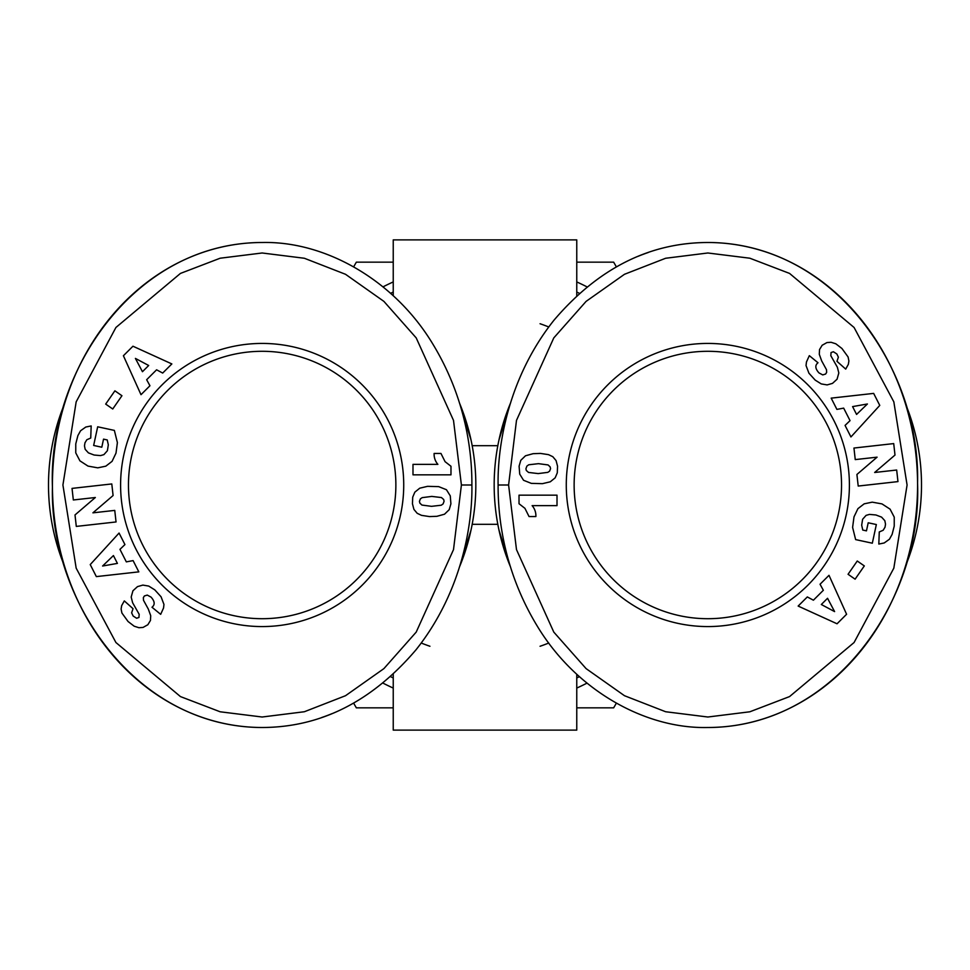 <?xml version="1.0" encoding="UTF-8"?>
<svg xmlns="http://www.w3.org/2000/svg" width="970" height="970" viewBox="0 0 970 970"><rect width="100%" height="100%" fill="white"/><g stroke="black" fill="none" stroke-linecap="round" stroke-linejoin="round"><path stroke-width="1.45" d="M498.944 529.899L510.281 566.395A213.667 213.667 0 0 1 510.256 403.678L498.944 440.101M905.434 566.286A213.667 213.667 0 0 0 905.434 403.714M471.056 440.101L459.719 403.605A213.667 213.667 0 0 1 459.744 566.322L471.056 529.899M64.566 403.714A213.667 213.667 0 0 0 64.566 566.286M576.762 295.704L576.762 239.881L393.238 239.881L393.238 295.704M393.238 674.295L393.238 730.119L576.762 730.119L576.762 674.295M579.381 293.316A213.667 213.667 0 0 0 576.762 292.043M393.238 292.043A213.667 213.667 0 0 0 390.619 293.316M395.869 485A133.702 133.702 0 0 1 262.167 618.702A133.702 133.702 0 0 1 128.464 485A133.702 133.702 0 0 1 262.167 351.298A133.702 133.702 0 0 1 395.869 485M841.536 485A133.702 133.702 0 0 1 707.833 618.702A133.702 133.702 0 0 1 574.131 485A133.702 133.702 0 0 1 707.833 351.298A133.702 133.702 0 0 1 841.536 485M120.595 485A141.571 141.571 0 0 1 262.167 343.428A141.571 141.571 0 0 1 403.726 485A141.571 141.571 0 0 1 262.167 626.571A141.571 141.571 0 0 1 120.595 485M471.893 485C472.05 453.014 466.315 399.337 432.984 344.301C394.547 280.257 325.338 240.972 262.167 242.5C134.478 242.706 47.93 371.425 52.441 486.879C49.555 601.17 135.97 727.367 262.167 727.5C320.646 727.354 371.922 701.48 415.972 649.851C463.393 590.33 472.56 520.854 471.893 485L461.405 485L453.511 420.398L416.215 337.912L383.902 301.379L345.526 274.292L304.374 258.262L262.155 252.988L220.154 258.214L180.444 273.419L115.915 327.484L76.169 401.847L62.917 485L76.169 568.153L115.915 642.516L180.444 696.581L220.154 711.786L262.155 717.012L304.374 711.737L345.526 695.708L383.902 668.621L416.215 632.088L453.511 549.614L461.405 485M321.713 717.521A242.5 209.726 -90 0 0 332.116 713.617M849.405 485A141.571 141.571 0 0 1 707.833 626.571A141.571 141.571 0 0 1 566.274 485A141.571 141.571 0 0 1 707.833 343.428A141.571 141.571 0 0 1 849.405 485M498.107 485C497.949 516.986 503.685 570.663 537.016 625.698C575.452 689.743 644.662 729.028 707.833 727.5C835.522 727.294 922.07 598.575 917.559 483.121C920.445 368.83 834.03 242.633 707.833 242.5C649.354 242.645 598.078 268.52 554.028 320.149C506.607 379.67 497.44 449.146 498.107 485L508.595 485L516.489 549.602L553.785 632.088L586.098 668.621L624.474 695.708L665.626 711.737L707.845 717.012L749.846 711.786L789.556 696.581L854.085 642.516L893.831 568.153L907.083 485L893.831 401.847L854.085 327.484L789.556 273.419L749.846 258.214L707.845 252.988L665.626 258.262L624.474 274.292L586.098 301.379L553.785 337.912L516.489 420.386L508.595 485M648.287 252.479A242.5 209.726 90 0 0 637.884 256.383M586.935 286.841A222.833 222.833 0 0 0 576.762 281.93M393.238 281.93A222.833 222.833 0 0 0 383.065 286.841M383.065 683.159A222.833 222.833 0 0 0 393.238 688.069M576.762 688.069A222.833 222.833 0 0 0 586.935 683.159M353.662 266.798L356.342 262.167L393.238 262.167M393.238 707.833L356.342 707.833L353.662 703.202M616.338 703.202L613.658 707.833L576.762 707.833M576.762 262.167L613.658 262.167L616.338 266.798M535.876 516.549L529.038 516.549L524.928 508.328L519.023 503.733L519.023 495.161L557.01 495.161L557.01 505.637L532.118 505.637A15.411 15.411 0 0 1 535.876 516.549M525.485 455.791L533.076 453.693L540.46 453.414L548.511 454.651L552.803 456.688L556.077 460.592L557.544 466.17L557.289 472.826L555.155 477.846L550.257 481.811L542.424 483.666L531.305 483.363L523.558 480.283L519.726 474.148L519.096 466.17L520.793 460.313L525.485 455.791M550.56 468.668L550.135 466.861L548.074 464.933L538.483 463.66L528.759 464.775L526.916 466.073L525.922 468.716L526.298 470.462L528.541 472.438L538.204 473.59L547.795 472.366L549.578 471.178L550.56 468.668M845.064 425.418L850.047 420.64L843.67 408.127L836.904 409.388L831.181 398.137L873.655 393.396L879.766 405.411L850.932 436.949L845.064 425.418M856.571 414.433L867.41 403.981L852.594 406.6L856.571 414.433M894.231 526.128L892.109 534.409L889.429 539.235L884.203 542.97L878.82 544.049L879.269 531.948L883.173 530.263L885.028 527.183L885.525 524.176L884.834 520.696L881.572 517.119L875.898 514.973L869.459 514.403L866.089 515.373L862.609 519.277L861.675 525.182L862.766 530.057L866.465 530.857L868.198 522.781L876.346 524.54L872.321 543.2L855.637 539.599L852.606 527.377L854 516.889L857.929 508.656L864.185 503.83L872.224 502.157L881.985 503.903L890.072 509.153L894.243 517.119L894.231 526.128M807.319 596.938L813.406 600.2L823.348 590.281L820.05 584.243L828.998 575.319L846.592 614.265L837.049 623.783L798.152 606.068L807.319 596.938M821.323 604.504L834.6 611.597L827.543 598.296L821.323 604.504M848.059 574.276L857.262 561.012L864.318 565.91L855.103 579.175L848.059 574.276M896.668 470.026L897.965 481.605L858.207 486.055L856.91 474.475L877.086 457.161L855.249 459.598L853.952 448.043L893.709 443.593L894.995 455.063L874.661 472.487L896.668 470.026M841.936 348.485L848.083 356.96L848.895 360.986L848.326 364.38L845.694 369.097L836.964 361.325L838.383 357.178L836.843 353.965L833.388 351.746L831.06 352.546L830.817 355.687L837.377 367.254L838.82 372.965L837.061 379.221L832.502 383.38L827.131 384.908L821.275 383.926L815.2 380.119L808.931 373.207L806.034 365.557L806.47 361.943L809.332 355.663L818.001 362.756C814.836 365.266 815.152 368.649 818.959 372.892L822.742 374.917L825.615 374.032L826.646 372.383L826.513 369.74L821.663 360.876L819.286 354.268L819.541 349.552L822.16 345.259L826.973 342.555L831.108 342.289L835.813 343.792L841.936 348.485M707.833 727.5A242.5 209.726 90 0 0 917.571 485A242.5 209.726 90 0 0 707.833 242.5M434.123 453.451L440.962 453.451L445.072 461.671L450.977 466.267L450.977 474.839L412.99 474.839L412.99 464.363L437.882 464.363A15.411 15.411 0 0 1 434.123 453.451M444.515 514.209L436.924 516.307L429.54 516.586L421.489 515.349L417.197 513.312L413.923 509.408L412.456 503.83L412.711 497.173L414.845 492.154L419.743 488.189L427.576 486.334L438.695 486.637L446.442 489.717L450.274 495.852L450.904 503.83L449.207 509.686L444.515 514.209M419.44 501.332L419.864 503.139L421.926 505.067L431.517 506.34L441.241 505.224L443.084 503.927L444.078 501.284L443.702 499.538L441.459 497.561L431.795 496.41L422.205 497.634L420.422 498.822L419.44 501.332M124.936 544.582L119.953 549.359L126.33 561.872L133.096 560.611L138.819 571.863L96.345 576.604L90.234 564.588L119.067 533.051L124.936 544.582M113.429 555.567L102.59 566.019L117.406 563.4L113.429 555.567M75.769 443.872L77.891 435.591L80.571 430.765L85.796 427.03L91.18 425.951L90.731 438.052L86.827 439.737L84.972 442.817L84.475 445.824L85.166 449.304L88.428 452.881L94.102 455.027L100.54 455.597L103.911 454.627L107.391 450.723L108.325 444.818L107.233 439.943L103.535 439.143L101.801 447.218L93.653 445.46L97.679 426.8L114.363 430.401L117.394 442.623L116 453.111L112.071 461.344L105.815 466.17L97.776 467.843L88.015 466.097L79.928 460.847L75.757 452.881L75.769 443.872M162.681 373.062L156.594 369.8L146.652 379.719L149.95 385.757L141.002 394.681L123.408 355.735L132.951 346.217L171.848 363.932L162.681 373.062M148.677 365.496L135.4 358.403L142.457 371.704L148.677 365.496M121.941 395.724L112.738 408.988L105.681 404.09L114.897 390.825L121.941 395.724M73.332 499.974L72.035 488.395L111.792 483.945L113.09 495.524L92.914 512.839L114.751 510.402L116.048 521.957L76.29 526.407L75.005 514.937L95.339 497.513L73.332 499.974M128.064 621.515L121.917 613.04L121.104 609.014L121.674 605.62L124.305 600.903L133.035 608.675L131.617 612.822L133.157 616.035L136.612 618.254L138.94 617.453L139.183 614.313L132.623 602.746L131.18 597.035L132.939 590.779L137.498 586.62L142.869 585.092L148.725 586.074L154.8 589.881L161.069 596.792L163.966 604.443L163.53 608.057L160.668 614.337L151.999 607.244C155.164 604.734 154.848 601.351 151.041 597.108L147.258 595.083L144.384 595.968L143.354 597.617L143.487 600.26L148.337 609.124L150.714 615.732L150.459 620.448L147.84 624.741L143.026 627.444L138.892 627.711L134.187 626.208L128.064 621.515M262.167 242.5A242.5 209.726 -90 0 0 52.428 485A242.5 209.726 -90 0 0 262.167 727.5M390.619 676.684A213.667 213.667 0 0 0 393.238 677.957A213.667 213.667 0 0 1 390.619 676.684M576.762 677.957A213.667 213.667 0 0 0 579.381 676.684A213.667 213.667 0 0 1 576.762 677.957M548.765 643.025A170.405 170.405 0 0 1 540.06 646.262M429.94 646.262A170.405 170.405 0 0 1 421.247 643.025M472.172 524.321L497.828 524.321M497.828 445.679L472.172 445.679M540.06 323.737A170.405 170.405 0 0 1 548.753 326.975"/></g></svg>
